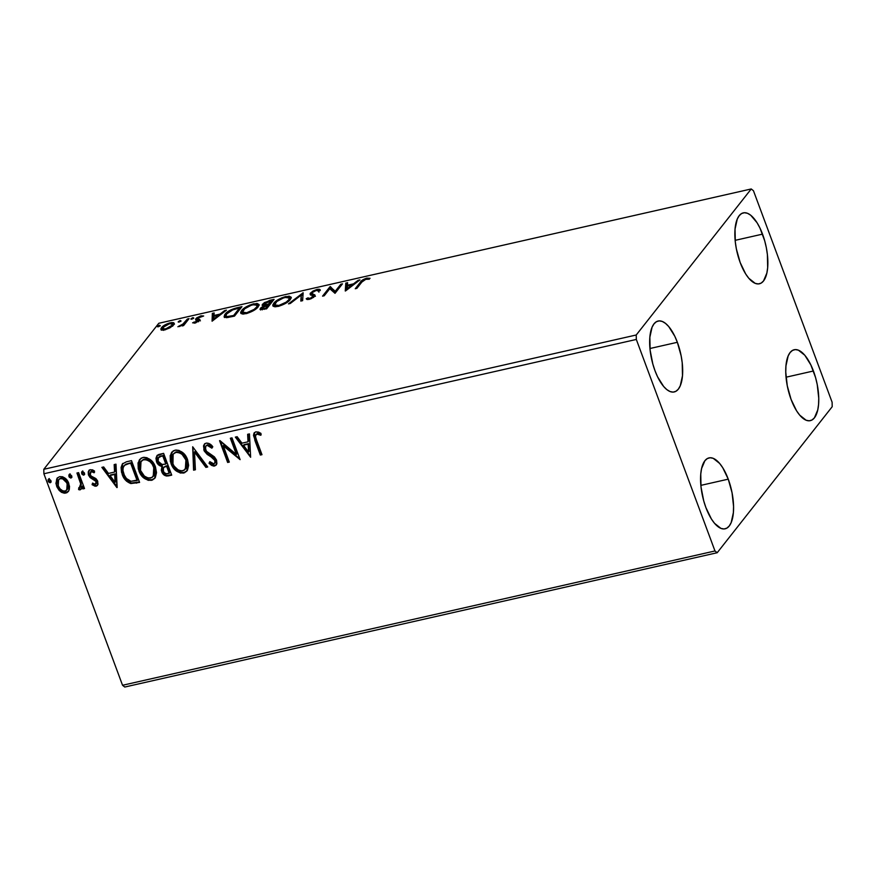 <?xml version="1.0" encoding="UTF-8"?>
<svg xmlns="http://www.w3.org/2000/svg" width="876" height="876" viewBox="0 0 876 876"><rect width="100%" height="100%" fill="white"/><g stroke="black" fill="none" stroke-linecap="round" stroke-linejoin="round"><path stroke-width="1.31" d="M762.536 234.133A36.365 14.782 -102.8 0 1 759.393 283.791A36.365 14.782 -102.8 0 1 740.176 262.526L736.377 248.948L735.314 241.995L735.041 229.063L737.263 219.066L739.213 215.671L741.622 213.525L744.414 212.726L747.469 213.284L750.677 215.2L757.039 222.712L759.952 228.034L764.693 240.78L766.336 247.711L767.398 254.675L767.672 267.596L766.861 273.071L763.5 280.988L761.091 283.134L758.298 283.933L755.243 283.375L748.805 278.283L745.673 273.947L740.176 262.526A36.365 14.782 -102.8 0 1 743.319 212.868A36.365 14.782 -102.8 0 1 762.536 234.133L735.15 240.342L762.536 234.133M728.252 479.161A36.365 14.782 -102.8 0 1 725.109 528.819A36.365 14.782 -102.8 0 1 705.892 507.554L703.735 500.908L701.019 487.023L700.756 474.091L701.567 468.616L704.917 460.699L707.337 458.553L710.129 457.754L713.184 458.312L719.612 463.415L722.755 467.74L728.252 479.161L732.051 492.739L733.562 506.416L733.376 512.624L731.164 522.622L729.215 526.016L726.795 528.162L724.014 528.962L720.959 528.403L714.52 523.311L711.389 518.975L705.892 507.554A36.365 14.782 -102.8 0 1 709.034 457.896A36.365 14.782 -102.8 0 1 728.252 479.161L700.855 485.37L728.252 479.161M677.356 342.297A36.365 14.782 -102.8 0 1 674.213 391.955A36.365 14.782 -102.8 0 1 654.985 370.69L652.839 364.055L650.123 350.159L649.861 337.227L652.072 327.23L654.022 323.835L656.442 321.7L659.223 320.89L662.278 321.459L665.486 323.364L668.716 326.551L674.772 336.198L677.356 342.297L681.145 355.875L682.218 362.839L682.481 375.771L680.269 385.758L678.32 389.163L675.9 391.298L673.118 392.109L670.063 391.539L666.855 389.634L663.625 386.447L657.569 376.79L654.985 370.69A36.365 14.782 -102.8 0 1 658.128 321.032A36.365 14.782 -102.8 0 1 677.356 342.297L649.959 348.506L677.356 342.297M813.432 370.997A36.365 14.782 -102.8 0 1 810.289 420.655A36.365 14.782 -102.8 0 1 791.072 399.39L787.272 385.812L785.761 372.136L785.947 365.927L788.159 355.93L790.108 352.535L792.528 350.389L795.309 349.59L798.365 350.148L804.803 355.24L810.847 364.898L815.589 377.644L817.231 384.575L818.753 398.251L818.567 404.46L817.757 409.935L814.395 417.852L811.986 419.998L809.194 420.798L806.139 420.239L799.711 415.147L796.569 410.811L791.072 399.39A36.365 14.782 -102.8 0 1 794.214 349.732A36.365 14.782 -102.8 0 1 813.432 370.997L786.046 377.206L813.432 370.997M124.775 687.036L717.203 552.723L832.2 406.705L832.112 402.237L753.448 190.727L751.225 188.964L636.228 334.993L43.8 469.295L158.797 323.277L751.225 188.964L636.228 334.993L636.315 339.45L714.98 550.971L122.552 685.273L43.888 473.763L636.315 339.45L714.98 550.971L717.203 552.723L832.2 406.705L832.112 402.237L753.448 190.727L751.225 188.964L158.797 323.277L43.8 469.295L43.888 473.763L122.552 685.273L124.775 687.036L122.552 685.273L714.98 550.971L717.203 552.723L124.775 687.036M170.075 327.777L174.236 323.813L173.634 322.707L171.663 322.543L164.765 325.04L160.801 328.927L161.337 329.967L163.418 330.164L170.075 327.777L173.623 324.963L174.204 323.277L170.327 322.784C165.903 324.12 162.947 325.773 161.436 327.723L161.118 329.814L164.688 329.945L170.075 327.777M189.074 318.634L187.409 319.006L182.438 324.569L177.894 326.759L182.766 324.908L181.956 325.927L183.621 325.554L189.074 318.634L187.409 319.006L183.445 323.77L177.894 326.759L182.766 324.908L181.956 325.927L183.621 325.554L189.074 318.634M195.041 323.058L199.816 320.266L199.761 319.401L197.461 318.787L198.02 317.802L203.659 315.995L200.976 315.831L196.64 317.889L195.6 319.576L197.943 320.945L192.611 322.806L195.041 323.058L199.629 320.528L199.936 319.587L197.461 318.787L197.593 318.218L203.659 315.995L200.976 315.831L195.895 318.623L195.6 319.576L197.943 320.945L192.611 322.806L195.041 323.058M236.936 307.783L227.935 311.604L224.574 314.911L224.223 317.057L226.884 317.649L234.505 316.105L241.962 306.644L236.936 307.783L237.21 308.516L236.936 307.783C230.903 309.436 226.939 311.593 225.033 314.265L224.092 316.805L226.358 317.67L234.505 316.105L241.962 306.644L236.936 307.783M274.079 299.362L264.366 302.603L262.121 305.067L264.048 305.834L261.004 307.706L260.062 309.48L266.622 308.823L274.079 299.362L269.764 300.337L262.548 304.18L262.165 305.33L264.048 305.834L260.446 308.297L260.041 309.436L266.622 308.823L274.079 299.362M303.151 292.77L288.5 303.863L290.306 303.457L301.213 295.081L300.818 301.07L302.625 300.665L303.151 292.77L288.5 303.863L290.306 303.457L301.213 295.081L300.818 301.07L302.625 300.665L303.151 292.77M340.819 284.229L335.267 291.27L330.011 286.682L322.565 296.143L324.219 295.77L329.781 288.708L335.026 293.318L342.472 283.857L340.819 284.229L341.257 285.412L340.819 284.229L335.267 291.27L330.011 286.682L322.565 296.143L324.219 295.77L329.781 288.708L335.026 293.318L342.472 283.857L340.819 284.229M361.854 282.061L365.215 279.367L368.632 279.225L370.055 278.305L366.836 278.13L362.85 279.794L355.24 288.741L356.893 288.357L361.854 282.061L366.08 279.105L368.632 279.225L370.055 278.305L366.836 278.13C363.146 279.378 360.956 280.78 360.266 282.346L355.24 288.741L356.893 288.357L361.854 282.061M345.549 290.931L359.926 279.904L358.109 280.309L353.51 283.846L347.444 285.226L347.608 282.696L345.801 283.101L345.264 290.996L359.926 279.904L358.109 280.309L353.51 283.846L347.444 285.226L347.608 282.696L345.801 283.101L345.549 290.931M320.266 290.394C320.463 289.398 319.39 289.069 317.046 289.419L312.962 291.062L310.192 293.438L310.476 294.697L313.159 295.913L312.809 296.953L309.622 298.475L307.947 297.862L306.184 298.738L306.95 299.45L311.199 298.705L314.692 296.318L314.911 294.982L311.933 293.46L312.874 291.949L316.4 290.361L318.546 291.171L320.266 290.394L319.203 289.266L317.046 289.419L317.353 290.252L317.046 289.419L310.465 293.022L310.104 294.259L312.962 295.738L313.006 296.734L309.885 298.42L307.947 297.862L306.184 298.738L309.097 299.395L314.692 296.318L314.977 295.07L311.933 293.46L312.119 292.65L316.4 290.361L318.546 291.171L320.189 290.044M290.328 299.537L291.182 297.293L289.168 296.132L281.82 297.807L274.451 302.472L272.786 304.947L273.093 306.162L274.823 306.786L278.667 306.293L287.481 302.132L290.328 299.537L291.15 297.183L285.872 296.493C279.762 298.377 275.699 300.665 273.673 303.348L272.819 305.735L278.174 306.414C284.273 304.498 288.324 302.209 290.328 299.537M258.201 306.819L259.066 304.574L257.051 303.414L249.704 305.089L242.334 309.754L240.67 312.228L240.977 313.444L242.707 314.068L247.043 313.444L255.354 309.414L258.201 306.819L259.022 304.465L253.755 303.775C247.645 305.658 243.572 307.947 241.557 310.63L240.692 313.017L246.046 313.696C252.146 311.779 256.197 309.491 258.201 306.819M212.08 321.196L226.457 310.159L224.639 310.575L220.029 314.101L213.974 315.48L214.138 312.951L212.331 313.356L212.08 321.196L226.457 310.159L224.639 310.575L220.029 314.101L213.974 315.48L214.138 312.951L212.331 313.356L212.08 321.196M193.804 318.108L192.381 317.846L190.968 319.182L193.508 318.404L193.038 317.638L191.034 318.733L191.8 319.214L193.804 318.108L193.038 317.638L193.366 318.514L193.038 317.638M181.069 320.999L179.646 320.736L178.233 322.072L180.774 321.284L180.303 320.517L178.299 321.623L179.065 322.094L181.069 320.999L180.303 320.517L180.631 321.393L180.303 320.517M160.297 325.708L158.885 325.445L157.461 326.781L160.012 325.992L159.531 325.226L157.527 326.332L158.293 326.803L160.297 325.708L159.531 325.226L159.859 326.102L159.531 325.226M69.292 489.443L69.532 486.476L68.197 482.041L65.317 478.373L62.623 476.774L59.667 476.632L57.268 477.989L55.933 483.311L56.929 486.946L59.13 490.352L61.583 492.356L64.386 493.221L67.069 492.619L68.832 490.702L68.81 483.442C67.167 478.909 64.123 476.643 59.667 476.632L57.115 478.176L56.622 486.202L60.345 491.491L65.788 493.1L68.295 491.567L69.292 489.443M78.599 472.635L76.946 473.018L80.701 483.88L80.45 487.187L78.774 487.735L78.61 489.607L79.891 489.881L81.293 489.005L81.994 486.585L82.859 488.928L84.523 488.545L78.599 472.635L76.946 473.018L80.701 483.88L78.61 489.607L81.205 489.115L81.994 486.585L82.859 488.928L84.523 488.545L78.599 472.635M96.141 486.224L98.035 484.275L97.488 480.705L95.67 478.449L91.104 476.04L89.943 473.686L91.224 471.595L94.126 472.755L94.531 471.058L92.528 469.854L89.921 469.799L88.235 471.825L88.377 474.672L90.294 477.694L95.955 481.406L95.922 483.924L94.564 484.264L92.56 483.092L92.089 484.68L95.068 486.224L96.568 485.676L92.517 484.143L92.089 484.68L96.141 486.224L97.499 485.392L97.751 481.329L96.305 478.997L91.104 476.04L90.151 474.617L91.224 471.595L94.126 472.755L94.531 471.058L90.316 469.678L88.815 470.609L88.52 475.077L89.976 477.409L95.177 480.431L96.119 481.778L95.309 484.286L92.56 483.092L92.089 484.68L92.768 483.267L92.517 484.143L96.568 485.676L96.141 486.224M126.472 461.783L122.355 463.962L121.085 467.455L121.534 472.339L124.184 478.362L126.538 481.176L130.491 483.442L139.591 482.424L131.499 460.645L126.472 461.783L122.366 463.962L122.147 474.277C123.56 478.8 126.472 481.888 130.885 483.541L139.591 482.424L131.499 460.645L126.472 461.783M163.615 453.363L158.753 454.491L156.946 455.706L155.972 458.247L156.497 461.685L158.567 464.838L161.972 466.47L161.304 470.237L163.484 474.474L166.495 476.029L171.707 475.142L163.615 453.363L156.892 455.772L156.497 461.685C157.45 464.291 159.279 465.89 161.972 466.47L161.677 471.562C162.98 474.989 165.312 476.413 168.652 475.832L171.707 475.142L163.615 453.363M192.687 446.771L193.585 470.182L195.392 469.766L194.505 452.06L205.904 467.39L207.711 466.974L192.687 446.771L193.585 470.182L195.392 469.766L194.505 452.06L205.904 467.39L207.711 466.974L192.687 446.771M230.344 438.241L236.378 454.436L219.547 440.683L227.65 462.462L229.304 462.079L223.27 445.84L240.112 459.637L232.009 437.858L230.344 438.241L236.378 454.436L219.931 440.595L227.65 462.462L229.304 462.079L223.27 445.84L240.112 459.637L232.009 437.858L230.344 438.241M256.602 440.19L255.529 436.785L255.869 434.704L257.719 434.047L260.763 435.273L260.982 433.412L258.562 432.087L255.672 431.901L254.029 433.116L253.493 435.427L260.325 455.049L261.979 454.677L256.602 440.19C255.102 437.639 255.179 435.591 256.81 434.047L260.763 435.273L260.982 433.412L255.967 431.824L254.193 432.875L254.85 440.343L260.325 455.049L261.979 454.677L256.602 440.19M250.635 457.25L249.452 433.905L247.645 434.31L248.028 441.8L241.962 443.168L237.144 436.697L235.337 437.102L250.635 457.25L249.452 433.905L247.645 434.31L248.028 441.8L241.962 443.168L237.144 436.697L235.337 437.102L250.635 457.25M206.178 443.114L204.436 444.099L203.517 445.873L204.261 451.03L207.185 454.392L213.525 458.487L215.069 461.039L214.62 463.338L213.503 463.831L209.835 461.652L209.036 463.284L211.554 465.375L213.821 466.109L216.076 465.167L216.887 463.656L216.547 460.064L214.204 456.714L206.407 451.25L205.203 447.57L205.991 445.928L207.47 445.271L211.861 448.173L212.802 446.771L209.014 443.486L206.178 443.114L204.283 444.285L203.812 450.034L214.927 460.535L214.74 463.196L213.777 463.787L209.835 461.652L209.036 463.284L214.576 466.021L216.252 464.97L216.547 460.064L214.467 456.944L206.824 451.698L205.488 449.695L205.761 446.191L207.13 445.315L211.861 448.173L212.802 446.771C211.094 444.274 208.882 443.048 206.178 443.114M187.563 459.637L184.343 454.162L179.087 450.439L175.999 450.023L173.196 450.888L170.185 455.575L170.371 461.521L172.9 467.324L175.791 470.576L180.368 473.029L184.595 472.744L187.475 470.138L188.636 465.342L187.563 459.637C185.34 453.418 181.157 450.264 175.014 450.176L171.663 452.246L170.984 463.503C173.218 469.81 177.434 472.985 183.653 473.04L186.916 470.97L187.563 459.637M155.446 466.919L152.216 461.444L146.96 457.721L143.883 457.305L141.069 458.17L138.058 462.856L138.244 468.813L140.773 474.606L143.664 477.858L148.241 480.322L152.468 480.026L155.359 477.42L156.519 472.624L155.446 466.919C153.212 460.699 149.029 457.546 142.887 457.458L139.547 459.528L138.868 470.795C141.091 477.091 145.317 480.278 151.537 480.322L154.8 478.252L155.446 466.919M117.165 487.505L115.982 464.16L114.176 464.576L114.559 472.055L108.493 473.434L103.675 466.952L101.868 467.368L116.88 487.571L115.982 464.16L114.176 464.576L114.559 472.055L108.493 473.434L103.675 466.952L101.868 467.368L117.165 487.505M84.49 474.431L83.724 475.11L84.435 472.985L82.705 471.452L81.567 472.328L81.983 474.223L83.395 475.131L84.545 474.255L84.435 472.985L82.377 471.485L81.807 471.835L82.234 471.299M71.744 477.321L70.989 478L71.701 475.865L69.971 474.343L68.832 475.219L69.237 477.102L70.66 478.022L71.799 477.146L71.701 475.865L69.642 474.365L69.062 474.726L69.489 474.19M50.983 482.03L50.217 482.709L50.928 480.574L49.198 479.052L48.06 479.928L48.476 481.811L49.888 482.731L51.038 481.855L50.928 480.574L48.87 479.073L48.3 479.435L48.727 478.898M254.905 438.766L260.752 454.513L261.836 454.261L260.325 455.049L260.752 454.513L255.277 439.807L254.85 440.343L254.423 432.624M256.285 434.167L257.84 433.467L261.19 434.737L258.453 433.576L256.164 434.365M254.456 432.569L254.204 436.511M250.591 456.516L236.038 436.949L250.591 456.516M248.445 441.252L248.094 434.211L248.445 441.252M248.97 451.49L248.565 443.65L243.922 444.701L248.565 443.65L248.543 452.027L243.495 445.249L248.149 444.187L248.97 451.49M239.827 458.871L223.698 445.304L223.27 445.84L223.698 445.304L239.827 458.871M229.162 461.674L227.65 462.462L228.078 461.915L220.248 440.869L228.078 461.915L229.162 461.674M236.805 453.899L236.378 454.436L236.805 453.899L230.925 438.11L236.805 453.899M206.013 445.895L207.24 444.866L208.926 444.899L212.288 447.636L207.557 444.778L205.991 445.928M216.449 464.685L214.576 466.021L215.003 465.485L209.463 462.747L209.036 463.284L209.944 461.761L209.463 462.747L211.981 464.838L214.248 465.561L216.503 464.63M214.938 462.9L215.354 459.999L214.927 460.535L215.354 459.999L213.295 457.414L212.868 457.951L213.295 457.414L210.437 455.706L210.021 456.254L210.437 455.706L204.239 449.498L203.812 450.034L204.502 444.033M204.864 443.563L203.758 447.395L205.269 451.447M205.959 452.312L207.623 453.856M208.51 454.502L214.532 458.564L215.584 460.995L215.047 462.802M207.426 466.601L205.904 467.39L206.331 466.842L194.932 451.523L194.505 452.06L194.932 451.523L206.331 466.842L207.426 466.601M195.37 469.328L193.585 470.182L192.873 447.023L194.012 469.635L195.37 469.328M187.125 470.686L184.08 472.493C177.861 472.449 173.645 469.273 171.411 462.966L171.795 452.125M182.033 472.668L185.022 472.197L187.289 470.489M185.876 471.759L186.5 471.31M171.214 453.188L170.349 456.976L171.083 461.98L173.328 466.777L176.24 470.062M177.97 471.31L180.806 472.493M173.273 453.976L176.328 451.852L175.901 452.399L179.153 452.64L182.109 454.425L185.909 460.02L186.336 459.484L186.599 466.415L184.19 470.215L181.124 470.927L178.2 469.974L174.182 466.174L172.966 463.919L173.13 454.151L175.901 452.399C180.806 452.509 184.146 455.049 185.909 460.02L185.351 469.142L182.745 470.817C177.795 470.697 174.423 468.134 172.649 463.13L171.784 458.301L172.879 454.502L175.561 452.093L179.58 452.093L183.774 455.093L186.336 459.484L187.212 464.302L185.745 468.649M185.57 468.857L186.336 459.484C184.573 454.513 181.233 451.972 176.328 451.852L173.371 453.867M164.776 474.693L166.922 475.482L171.565 474.726L169.079 475.296C165.739 475.865 163.407 474.442 162.104 471.025L162.399 465.933C159.706 465.342 157.877 463.743 156.924 461.137L157.122 455.509M157.373 455.17L156.399 457.721M156.388 458.827L158.425 463.7L162.399 465.933L161.731 469.689L163.911 473.938M160.593 465.386L161.491 465.714M159.06 456.834L163.21 455.432L166.221 463.524L165.794 464.072L162.213 464.598L158.162 461.302L158.425 457.6L161.315 455.87L158.655 457.349M159.728 456.385L160.494 456.078M163.67 467.499L165.444 466.163M166.199 465.955L167.053 465.758L166.199 465.955L167.053 465.758L169.648 472.744L167.502 473.675C165.476 474.036 164.086 473.193 163.319 471.146L163.505 467.609L166.199 465.955L163.746 467.357M166.626 466.306L169.221 473.281L169.648 472.744L167.053 465.758L166.626 466.306L169.221 473.281L166.199 473.774L163.932 472.361L162.991 469.109L163.67 467.423L166.626 466.306M160.888 456.407L163.21 455.432L160.888 456.407L162.783 455.98L165.794 464.072L166.221 463.524L163.21 455.432L162.783 455.98L165.794 464.072L161.545 464.499L158.775 462.517L157.921 460.458L158.162 458.017L160.888 456.407M155.008 477.967L151.953 479.774C145.744 479.73 141.518 476.555 139.295 470.248L139.667 459.407M149.905 479.949L152.895 479.479L155.172 477.77M153.76 479.041L154.373 478.592M139.098 460.469L138.233 464.258L138.956 469.262L141.2 474.058L144.113 477.343M145.843 478.592L148.679 479.774M141.189 461.247L143.445 459.374L145.821 459.013L149.008 460.141L151.647 462.375L153.902 465.988L155.008 469.974L154.91 473.16L153.629 475.931M153.453 476.139L154.209 466.766C152.446 461.794 149.117 459.254 144.201 459.134L143.774 459.681C148.69 459.79 152.019 462.331 153.782 467.302L153.234 476.424L150.628 478.099C145.668 477.978 142.306 475.416 140.532 470.423L141.014 461.433L144.201 459.134L141.244 461.148M122.782 463.426L121.512 466.919L121.731 470.817L123.188 475.23L125.805 479.424L131.312 483.005L139.437 482.008L136.317 483.158L136.744 482.621L131.312 483.005C126.9 481.34 123.987 478.252 122.574 473.73L122.585 463.7M121.665 465.977L121.512 466.919M124.392 465.364L126.024 464.127L131.093 462.714L137.521 480.026L131.093 462.714L130.666 463.262L137.094 480.563L137.521 480.026L130.995 481.285C127.359 480.07 124.961 477.617 123.812 473.905C122.333 470.543 122.618 467.653 124.633 465.222L124.206 465.627M124.414 465.342L131.093 462.714L128.871 463.667L130.666 463.262L137.094 480.563L130.995 481.285L126.451 478.515L124.315 475.12L122.968 470.565L123.144 467.62L124.633 465.222M117.121 486.782L102.569 467.204L117.121 486.782M114.975 471.518L114.625 464.477L114.975 471.518M115.501 481.745L115.095 473.905L110.453 474.967L115.095 473.905L115.074 482.282L110.026 475.504L114.679 474.453L115.501 481.745M96.13 483.585L95.309 484.286M95.736 483.749L96.546 481.242L96.119 481.778L96.546 481.242L95.604 479.884L95.177 480.431L95.604 479.884L93.338 478.625L92.911 479.161L93.338 478.625L90.403 476.873L89.976 477.409L90.403 476.873L88.947 474.529L88.52 475.077L89.045 470.346M90.622 471.835L92.035 471.003L94.553 472.208L91.651 471.047L90.6 471.879M90.786 471.584L90.359 472.131L91.224 471.595M89.1 470.259L88.553 472.898L89.538 475.767L95.9 480.19L96.721 481.997L96.349 483.377M88.553 472.898L88.684 473.719M83.724 475.11L84.151 474.573L82.092 473.073L81.665 473.609L83.724 475.11L84.315 474.748M82.377 471.485L82.092 473.073L82.804 470.938M81.994 471.792L82.881 474.19L84.687 474.266M82.881 474.19L83.494 474.529M84.37 488.14L82.859 488.928L82.41 486.049L81.994 486.585L82.41 486.049L83.286 488.381L84.37 488.14M81.391 488.841L80.077 489.859L80.504 489.323L79.037 489.06L78.61 489.607L79.136 487.833L79.037 489.06L79.76 489.312L81.709 488.469M80.504 487.089L79.617 487.844M80.044 487.308L81.129 483.344L80.701 483.88L81.129 483.344L77.526 472.887L79.858 479.194M80.34 480.563L81.26 484.483L80.537 487.056M70.989 478L71.416 477.453L69.357 475.953L68.93 476.5L70.989 478L71.569 477.639M69.642 474.365L68.93 476.5L70.069 473.828M69.259 474.683L70.146 477.081L71.952 477.146M70.146 477.081L70.748 477.42M68.492 491.283L65.788 493.1L66.215 492.553L60.773 490.954L60.345 491.491L60.773 490.954L57.05 485.654L56.622 486.202L57.345 477.913M64.802 492.684L68.525 491.25M56.951 478.635L56.524 479.938M56.349 481.044L56.809 484.943L58.528 488.534L63.532 492.476M59.075 479.106L60.827 478.044L63.028 478.208L66.543 481.22L68.12 485.435L67.233 489.498M66.981 489.783L67.572 483.256C66.39 479.873 64.145 478.132 60.827 478.044L60.4 478.581C63.718 478.679 65.963 480.42 67.145 483.804L66.773 490.078L65.065 491.14C61.725 490.976 59.469 489.202 58.276 485.808L58.593 479.72L60.827 478.044L58.823 479.457M50.217 482.709L50.644 482.161L48.585 480.661L48.158 481.209L50.217 482.709L50.808 482.347M48.87 479.073L48.158 481.209L49.297 478.537M48.487 479.391L49.374 481.789L51.18 481.855M49.374 481.789L49.987 482.128M243.495 445.249L248.149 444.187L248.543 452.027L243.495 445.249M140.532 470.423L139.656 465.583L140.532 462.156L143.018 459.911L146.336 459.703L149.982 461.707L152.271 464.291L154.286 468.901L154.483 473.697L152.074 477.497L148.164 478.066L144.354 476.062L140.532 470.423M110.026 475.504L114.679 474.453L115.074 482.282L110.026 475.504M58.276 485.808L58.112 480.519L59.886 478.734L62.612 478.745L66.685 482.753L67.693 485.972L67.463 488.709L65.58 490.987L62.842 490.932L60.017 488.819L58.276 485.808M360.704 283.528L360.266 282.346L360.704 283.528M367.154 278.995L366.836 278.13L367.154 278.995M369.333 279.203L368.435 279.192M345.834 290.712L345.801 283.101L346.261 284.35L347.52 284.065L346.261 284.35L345.834 290.712M347.717 285.959L347.444 285.226L347.717 285.959M352.218 285.488L352.82 285.357L352.218 285.488M353.784 284.612L353.51 283.846L353.784 284.612M358.394 281.076L358.109 280.309L358.394 281.076M347.214 288.686L347.389 286.036L352.032 284.974L352.316 285.74L352.032 284.974L347.214 288.686L347.487 289.441L347.389 286.036L352.032 284.974L347.214 288.686M329.825 288.751L330.482 287.919L330.011 286.682L330.854 287.843L330.394 286.594L335.683 292.475L330.854 287.843L329.825 288.751M335.705 292.453L335.267 291.27L335.705 292.453M318.207 290.536L319.882 290.569M318.93 292.157L318.546 291.171M311.933 293.46L312.393 294.708L312.119 292.65M312.338 294.533L313.958 295.584L313.498 294.347L315.437 296.307M308.407 299.11L307.498 299.559L308.407 299.11L307.947 297.862L308.691 299.483M310.137 299.11L309.885 298.42L310.137 299.11M313.312 297.555L313.006 296.734L313.312 297.555M312.962 295.738L313.006 296.734M313.422 296.975L312.119 296.504M310.608 294.796L310.465 293.022L310.925 294.259L311.889 293.329M320.079 290.646L317.944 290.58M311.911 293.307L310.531 295.07M315.064 296.022L312.502 294.851M301.366 300.95L301.213 295.081L301.366 300.95M301.399 295.573L303.052 294.303L301.399 295.573M303.107 293.449L302.877 292.836L303.107 293.449M273.235 306.282L274.133 304.585L273.673 303.348L274.133 304.585L274.757 303.873M286.156 297.26L285.872 296.493L286.156 297.26M288.642 297.369L291.193 297.895M291.325 297.993L288.16 297.413M290.668 297.599L289.627 297.38M274.911 303.709L273.257 306.184M289.584 298.924L289.573 300.501M275.863 306.786L275.097 305.483M278.864 305.45L274.648 304.903L275.338 302.965C276.947 300.807 280.221 298.968 285.171 297.446L289.343 298.015L289.025 300.895L288.664 299.91C287.054 302.056 283.78 303.906 278.864 305.45L279.126 306.162L278.864 305.45L276.247 305.713L274.681 304.979L276.772 301.519L283.539 297.895L287.251 297.161L289.113 297.676L288.905 299.581L286.222 302.121L278.864 305.45M274.648 304.903L275.841 306.775M289.693 300.249L289.343 298.015M260.687 309.863L260.446 308.297L260.906 309.546L261.858 308.615M262.778 305.757L262.548 304.18L263.008 305.428L264.213 303.808L271.659 300.709L272.097 301.892L271.659 300.709L268.045 304.421L268.505 305.658L267.848 305.812M270.038 301.081L269.764 300.337L270.038 301.081M271.845 301.213L272.786 301.005L271.845 301.213M264.07 304.399L262.767 305.79M262.252 308.319L260.61 309.984M265.034 306.151L264.41 305.768M269.25 305.494L268.505 305.658L269.25 305.494M265.735 308.232L264.005 308.626L264.278 309.359L264.005 308.626C262.055 309.031 261.42 308.801 262.121 307.903L268.122 305.198L268.56 306.381L268.122 305.198L265.735 308.232L265.997 308.965L265.735 308.232L262.143 308.812L262.121 307.903L268.122 305.198L265.735 308.232M262.318 309.841L262.121 307.903M269.315 305.406L268.888 304.224L269.315 305.406M268.308 305.702L268.045 304.421L265.483 304.903L265.811 305.768L264.213 303.808L267.202 301.87L271.659 300.709L268.888 304.224L263.95 304.519M264.815 306.107L264.213 303.808M241.108 313.564L242.017 311.867L241.557 310.63L242.017 311.867L242.641 311.155M254.04 304.541L253.755 303.775L254.04 304.541M256.526 304.662L259.077 305.176M259.197 305.275L256.033 304.695M258.551 304.881L257.511 304.662M242.794 310.991L241.13 313.466M257.456 306.206L257.445 307.783M243.736 314.068L242.97 312.765M246.736 312.732L242.532 312.185L243.21 310.246C244.82 308.089 248.105 306.25 253.044 304.728L257.216 305.297L256.909 308.177L256.537 307.191C254.927 309.337 251.664 311.188 246.736 312.732L246.999 313.455L246.736 312.732L244.119 312.995L242.564 312.261L244.645 308.812L251.423 305.176L255.124 304.443L256.996 304.968L256.788 306.863L254.106 309.403L246.736 312.732M242.532 312.185L243.714 314.057M257.577 307.531L257.216 305.297M239.717 308.505L240.67 308.286L239.717 308.505M224.519 317.32L225.493 315.513L225.033 314.265L225.493 315.513L226.085 314.823M226.249 314.659L224.486 317.55M226.928 317.649L226.369 317.035M239.531 307.991L233.607 315.513L233.881 316.247L233.607 315.513L232.512 315.765L232.786 316.499L232.512 315.765L227.946 316.575L228.275 317.451L225.931 315.886L226.698 313.893L233.115 309.644L239.531 307.991L239.969 309.173L239.531 307.991L233.607 315.513L227.092 316.565L225.909 315.787L226.698 313.893L231.932 310.115L239.531 307.991M225.931 315.886L226.906 317.638M212.364 320.977L212.331 313.356L212.791 314.604L214.051 314.32L212.791 314.604L212.364 320.977M214.248 316.214L213.974 315.48L214.248 316.214M218.748 315.743L219.35 315.612L218.748 315.743M220.314 314.867L220.029 314.101L220.314 314.867M224.924 311.33L224.639 310.575L224.924 311.33M213.744 318.941L213.919 316.291L218.562 315.24L218.847 315.995L218.562 315.24L213.744 318.941L214.018 319.696L213.919 316.291L218.562 315.24L213.744 318.941M194.483 323.156L194.045 321.996L194.483 323.156M195.83 322.85L195.6 322.237L195.83 322.85M198.239 321.722L197.943 320.945L198.239 321.722M198.469 321.569L198.096 320.572M196.06 320.813L195.895 318.623L196.366 319.871L197.472 318.853M201.239 316.543L200.976 315.831L201.239 316.543M197.461 318.787L198.053 319.455L197.593 318.218M199.925 320.506L198.02 320.101L199.137 320.342L198.666 319.094L199.137 320.342L200.407 320.835M197.626 318.744L196.18 320.145M191.034 318.733L191.8 319.214M183.051 325.686L182.766 324.908L183.051 325.686M179.536 326.551L179.273 325.839L179.536 326.551M180.117 326.343L179.919 325.795L180.117 326.343M183.106 325.664L183.916 325.007L183.445 323.77L183.916 325.007L184.584 324.339M186.019 322.51L185.581 321.339L186.019 322.51M187.847 320.189L187.409 319.006L187.847 320.189M184.529 324.383L182.909 325.817M178.299 321.623L179.065 322.094M161.326 329.956L161.436 327.723L161.907 328.971L162.629 328.182M170.59 323.474L170.327 322.784L170.59 323.474M172.32 323.802L172.309 326.266L171.97 325.335L166.473 328.785L162.761 328.883L164.075 326.376L169.134 323.77L172.419 323.989L171.97 325.335L165.367 329.091L165.597 329.715L162.629 328.675L163.1 327.339L169.67 323.627L174.193 323.989M174.455 324.197L172.123 323.791M174.094 323.945L173.218 323.748M162.816 328.007L161.272 330.164M171.893 324.7L172.649 324.919M172.922 325.357L172.725 326.135M163.549 330.361L163.067 329.814M162.629 328.675L163.275 330.186M172.89 325.762L172.419 323.989M157.527 326.332L158.293 326.803M636.315 339.45L43.888 473.763L43.8 469.295L636.228 334.993L636.315 339.45M163.505 467.609L163.932 467.061M158.425 457.6L158.852 457.053M88.815 470.609L89.232 470.062M58.593 479.72L59.02 479.172M66.773 490.078L67.2 489.531M311.9 293.383L312.36 294.632M313.236 296.033L313.696 297.282M198.085 320.496L198.545 321.744M197.418 318.7L197.877 319.948"/></g></svg>
